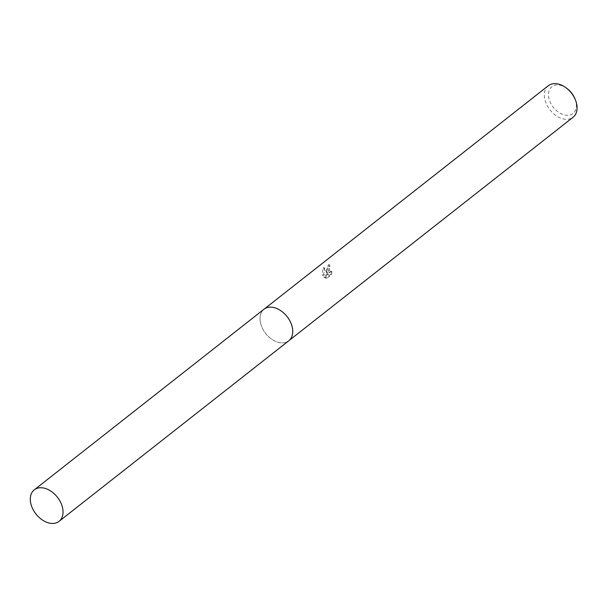 <?xml version="1.0" encoding="UTF-8"?>
<svg xmlns="http://www.w3.org/2000/svg" width="607" height="607" viewBox="0 0 607 607"><rect width="100%" height="100%" fill="white"/><g stroke="black" fill="none" stroke-linecap="round" stroke-linejoin="round"><path stroke-width="0.46" stroke-dasharray="3.04 2.28" d="M260.433 322.56A20.046 13.62 -128.2 0 0 272.46 339.662A20.046 13.62 -128.2 0 0 288.765 340.77A20.046 13.62 -128.2 0 0 292.566 333.827A20.046 13.62 -128.2 0 0 292.316 327.461A20.046 13.62 -128.2 0 0 271.632 307.195A20.046 13.62 -128.2 0 0 263.984 309.251A20.046 13.62 -128.2 0 0 260.433 322.56M260.418 322.56A20.054 13.627 -128.2 0 0 277.035 341.938A20.054 13.627 -128.2 0 0 292.566 333.835A20.054 13.627 -128.2 0 0 292.316 327.469A20.054 13.627 -128.2 0 0 271.625 307.195A20.054 13.627 -128.2 0 0 260.418 322.56M325.944 271.056L326.725 273.188L325.398 271.488L323.311 267.672L322.006 274.144L322.363 275.229L327.431 274.174L323.736 277.08L325.739 278.021L330.299 274.432L330.709 271.208L330.003 272.164L328.842 272.49L327.165 270.092L327.833 267.429L328.637 266.473A20.046 13.62 51.8 0 1 328.554 264.66L325.944 271.056M548.318 85.724A20.046 13.62 -128.2 0 0 544.76 99.024A20.046 13.62 -128.2 0 0 556.794 116.134A20.046 13.62 -128.2 0 0 573.091 117.234M566.885 88.425A17.072 11.601 -128.2 0 0 553.038 85.944A17.072 11.601 -128.2 0 0 548.842 98.046A17.072 11.601 -128.2 0 0 565.595 115.209A17.072 11.601 -128.2 0 0 575.997 102.226A17.072 11.601 -128.2 0 0 574.852 98.562M331.915 271.39L331.543 274.622L326.983 278.211L324.942 277.262L328.637 274.356L323.546 275.411L324.555 267.862L327.917 273.37L329.768 264.849A18.559 12.61 -128.2 0 0 329.829 266.655L329.024 267.611L330.041 272.672L331.21 272.353L331.915 271.39L330.716 271.208M329.829 266.655L328.637 266.473M326.983 278.211L325.739 278.021M331.543 274.63L330.299 274.432M329.768 264.849L328.554 264.66M327.917 273.37L326.725 273.188M324.942 277.262L323.736 277.08M328.637 274.356L327.431 274.174M323.546 275.411L322.363 275.229M324.555 267.862L323.311 267.672M263.969 309.244A20.061 13.627 -128.2 0 0 262.345 328.152A20.061 13.627 -128.2 0 0 280.1 342.727A20.061 13.627 -128.2 0 0 288.765 340.785M288.765 340.77L289.167 340.451M328.842 272.49L330.041 272.672M263.984 309.251L264.394 308.933"/><path stroke-width="0.91" d="M289.167 340.451L573.091 117.234A20.046 13.62 -128.2 0 0 576.65 103.934A20.046 13.62 -128.2 0 0 575.299 99.631A20.046 13.62 -128.2 0 0 565.944 87.734A20.046 13.62 -128.2 0 0 548.318 85.724L264.394 308.933M575.299 99.631L574.852 98.562A17.072 11.601 -128.2 0 0 566.885 88.425L565.944 87.734M42.938 487.899A20.046 13.62 -128.2 0 0 34.28 489.841A20.046 13.62 -128.2 0 0 32.657 508.734A20.046 13.62 -128.2 0 0 50.396 523.295A20.046 13.62 -128.2 0 0 59.054 521.352A20.046 13.62 -128.2 0 0 60.677 502.459A20.046 13.62 -128.2 0 0 42.938 487.899M59.054 521.352L288.765 340.785A20.061 13.627 -128.2 0 0 290.389 321.877A20.061 13.627 -128.2 0 0 272.634 307.309A20.061 13.627 -128.2 0 0 263.969 309.244L34.28 489.841"/></g></svg>
